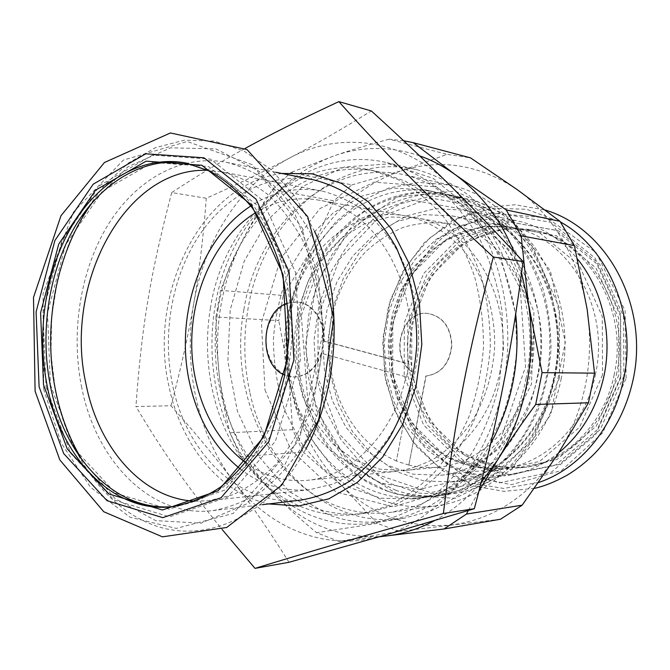 <?xml version="1.0" encoding="UTF-8"?>
<svg xmlns="http://www.w3.org/2000/svg" width="670" height="670" viewBox="0 0 670 670"><rect width="100%" height="100%" fill="white"/><g stroke="black" fill="none" stroke-linecap="round" stroke-linejoin="round"><path stroke-width="0.5" stroke-dasharray="3.35 2.51" d="M218.194 308.259C209.467 359.79 220.095 415.006 247.632 455.558C275.311 495.8 319.749 519.376 365.753 513.17L392.319 506.059C409.672 498.111 425.819 486.889 440.776 472.4C454.721 456.195 466.379 437.56 475.759 416.497C483.572 394.396 488.413 371.322 490.281 347.269C490.34 323.149 487.35 299.766 481.32 277.112C473.64 255.371 463.506 235.865 450.893 218.604C437.142 202.968 421.933 190.498 405.275 181.185L379.354 171.989C303.652 154.36 231.317 223.077 218.194 308.259M210.472 307.748C201.712 359.648 212.357 415.249 239.952 456.111C267.69 496.654 312.253 520.431 358.416 514.208L385.083 507.064C402.503 499.058 418.725 487.752 433.741 473.146C447.744 456.814 459.461 438.029 468.891 416.799C476.739 394.521 481.604 371.255 483.48 347.001C483.547 322.68 480.549 299.096 474.494 276.266C466.781 254.349 456.605 234.693 443.942 217.298C430.132 201.544 414.864 188.982 398.139 179.619L372.126 170.373C296.148 152.685 223.638 221.979 210.472 307.748M215.053 306.642C228.905 216.243 306.274 142.986 387.293 162.743C405.744 168.111 423.264 176.989 439.847 189.367C455.55 203.663 469.176 220.857 480.7 240.957C490.733 262.422 497.802 285.487 501.905 310.168L503.53 347.797L498.916 385.183C492.86 409.454 483.975 431.89 472.266 452.493C459.176 471.605 444.227 487.659 427.435 500.657C409.914 511.679 391.749 519.133 372.922 523.019C323.761 530.213 276.208 505.364 246.627 462.761C217.197 419.814 205.824 361.281 215.053 306.642M406.606 377.001L409.069 363.969L324.188 341.03C325.453 321.097 312.656 302.773 297.53 302.061C281.551 300.721 266.886 318.066 266.208 338.342C265.27 358.601 278.511 377.051 294.549 376.992C307.178 376.289 316.307 368.45 321.927 353.459L406.606 377.001L321.927 353.459M321.231 353.442C315.612 368.441 306.483 376.289 293.845 376.992L284.691 375.041M287.556 303.225L296.835 302.003C311.96 302.714 324.757 321.056 323.493 341.005L324.188 341.03M409.069 363.969L408.407 363.961C421.531 286.241 375.443 207.951 318.526 200.095C296.358 196.436 275.42 200.632 255.714 212.675M323.493 341.005L408.407 363.961M240.354 469.059C261.149 485.114 284.239 491.981 309.632 489.669L332.772 484.075C347.931 477.409 362.06 467.752 375.166 455.106C387.386 440.894 397.62 424.462 405.861 405.827C412.728 386.238 416.983 365.77 418.624 344.413C419.144 312.304 412.46 281.09 399.529 254.433C389.881 237.641 378.491 223.395 365.351 211.703C351.499 201.704 336.893 194.777 321.541 190.942C296.408 186.62 272.849 191.628 250.848 205.975M245.739 462.769C264.432 476.345 284.968 482.191 307.354 480.306C350.787 476.806 393.24 434.704 405.936 377.001M289.005 562.289C269.792 531.628 251.124 504.368 232.993 480.524C214.819 456.505 194.141 431.581 170.967 405.752L135.935 406.548C162.793 451.655 186.754 485.926 222.063 529.417M245.086 148.43C220.254 161.989 195.799 176.696 171.721 192.566L206.276 198.261C236.644 184.686 264.533 171.219 289.926 157.844C315.185 144.603 342.32 128.975 371.339 110.952M170.967 405.752C180.774 369.271 188.37 335.101 193.772 303.267C182.985 365.728 197.231 433.398 232.993 480.524C268.26 527.809 325.662 552.432 381.841 536.042C437.862 520.799 488.681 461.605 503.044 386.356C518.505 311.5 495.055 228.746 448.674 184.066C402.695 138.188 339.389 131.119 289.926 157.844C239.952 184.074 204.241 240.798 193.772 303.267C199.241 271.476 203.412 236.477 206.276 198.261M281.877 173.48C200.606 183.974 147.341 294.515 169.142 387.201C181.151 444.93 219.718 493.12 268.703 503.924M171.721 192.566C150.264 274.281 141.688 326.349 135.935 406.548M50.418 384.739L74.135 448.515L115.759 493.296L169.208 509.233L224.81 490.072L270.345 436.547L294.138 358.852L289.574 275.261L258.134 206.126L208.546 166.554L152.869 162.442L102.418 191.193L65.593 244.86L47.495 313.091L50.418 384.739M173.764 506.528L175.347 506.369C191.846 503.513 207.868 497.04 223.411 486.956L244.986 467.091C258.076 450.776 269.064 431.857 277.95 410.35C285.378 387.721 290.01 364.061 291.852 339.363C291.986 314.59 289.256 290.638 283.653 267.498C276.501 245.346 267.054 225.614 255.303 208.303C242.49 192.751 228.37 180.565 212.934 171.771L187.449 163.321M194.92 501.177L208.931 500.75L232.951 494.745C248.721 487.492 263.452 476.914 277.154 463.012C289.951 447.351 300.688 429.219 309.364 408.6C316.6 386.925 321.114 364.262 322.89 340.595L321.55 305.428C317.99 282.388 311.843 260.957 303.1 241.116C293.041 222.633 281.182 207.013 267.523 194.25C253.118 183.371 237.959 175.917 222.046 171.88L208.11 170.347M288.921 380.526C300.981 435.232 346.717 476.831 396.699 471.337C410.819 469.151 424.462 464.268 437.619 456.697C450.24 447.627 461.454 436.279 471.27 422.644C484.887 400.342 492.676 375.275 494.628 347.445C495.465 310.922 483.891 275.462 463.431 250.237C446.991 232.189 428.138 220.824 406.874 216.15C330.427 200.69 266.727 297.731 288.921 380.526M264.993 389.999L290.947 449.972L336.005 491.989L393.391 506.847L452.635 488.891L500.75 439.009L525.565 366.733L520.305 288.887L486.596 224.174L433.591 186.679L374.028 182.156L320 208.537L280.596 258.587L261.434 322.605L264.993 389.999M250.027 393.19C266.308 470.106 331.885 529.803 403.977 518.262L431.388 510.699C449.269 502.433 465.893 490.884 481.269 476.069C495.591 459.528 507.558 440.567 517.181 419.169C525.196 396.741 530.154 373.324 532.047 348.936L530.439 312.639C526.402 288.829 519.468 266.551 509.619 245.815C498.312 226.385 484.946 209.744 469.519 195.883C453.23 183.865 436.011 175.222 417.862 169.954C338.183 150.482 261.677 221.142 248.026 308.853C243.16 337.228 243.821 365.343 250.027 393.19M314.163 179.97C270.136 171.419 225.832 194.936 198.655 236.225C171.587 277.79 161.947 334.749 172.718 385.694C186.57 454.453 240.898 507.718 301.399 500.021M81.43 386.163C95.333 460.391 150.516 518.48 212.926 510.582C229.978 507.525 246.51 500.842 262.54 490.524C277.95 478.179 291.701 462.685 303.803 444.059C314.649 423.901 322.906 401.849 328.568 377.905L332.931 340.997C333.057 315.955 330.226 291.718 324.439 268.293L312.103 235.949C301.525 216.41 289.046 199.878 274.666 186.344C259.508 174.778 243.562 166.805 226.812 162.4C181.403 153.614 136.018 179.669 108.222 224.517C80.526 269.675 70.61 331.131 81.43 386.163M413.465 372.537C388.918 358.944 400.568 310.009 427.803 313.443C442.795 316.307 450.826 326.91 451.907 345.243C449.855 363.525 441.262 373.776 426.128 376.012L408.842 465.106L425.86 376.004C440.994 373.776 449.587 363.517 451.639 345.234C450.567 326.893 442.527 316.282 427.535 313.426C400.3 309.992 388.65 358.944 413.197 372.528L396.389 461.035L413.197 372.528M408.842 465.106L396.389 461.035M396.657 461.01C347.11 440.508 319.389 375.552 331.7 317.052C337.647 291.877 348.802 270.27 365.184 252.205C376.749 241.418 389.563 233.093 403.608 227.256C418.13 223.026 432.929 221.812 448.012 223.621C502.986 231.351 545.95 303.502 530.883 371.8C520.95 424.135 480.557 463.741 438.297 467.166C428.39 468.129 418.658 467.434 409.11 465.081M499.946 371.473C489.736 425.919 448.397 467.015 405.333 470.474L379.396 469.134L354.974 460.206L333.434 444.52L315.88 423.214L303.142 397.62L295.78 369.195L294.088 339.447L298.142 309.934L307.748 282.179L322.479 257.682L341.675 237.842L364.396 223.931L389.454 216.971L415.417 217.7C471.454 225.497 515.406 300.428 499.946 371.473M288.728 313.861C280.63 360.033 290.613 409.571 316.198 445.835C341.918 481.831 382.989 502.743 425.232 497.366C476.11 491.596 524.66 442.803 536.988 378.324C555.69 293.502 503.915 203.906 437.393 192.474C367.947 176.805 300.905 237.523 288.728 313.861M299.138 314.531C311.257 238.972 378.006 178.965 447.041 194.551C513.178 205.95 564.584 294.532 546.033 378.341C533.806 442.058 485.599 490.314 435.014 496.068C393.022 501.411 352.144 480.758 326.524 445.148C301.039 409.278 291.09 360.234 299.138 314.531M526.067 378.299C513.614 443.699 464.653 493.137 413.432 498.941L380.753 498.187L349.974 487.676L322.848 468.539L300.78 442.284L284.792 410.635C277.305 387.478 273.519 363.475 273.427 338.626C275.496 313.861 281.182 290.236 290.487 267.757L308.945 237.482L333.032 213.06L361.591 196.142L393.123 188.111L425.752 189.97C492.726 201.444 544.944 292.262 526.067 378.299M618.854 375.058L596.392 425.994L556.929 459.578L509.761 469.578L464.804 455.55L430.291 421.69L411.732 375.016L411.782 323.853L430.366 276.852L464.754 242.289L509.468 227.147L556.435 235.731L595.906 267.933L618.653 317.999L618.854 375.058M616.4 374.639C631.45 308.711 588.595 238.713 533.044 230.103L506.805 228.864C489.435 231.703 473.263 238.034 458.297 247.867C444.419 259.432 432.904 273.36 423.741 289.649C416.171 306.885 411.564 325.025 409.914 344.07C410.04 363.182 413.189 381.632 419.361 399.421C427.2 416.388 437.569 431.187 450.483 443.816C464.62 454.813 480.239 462.409 497.324 466.621L523.58 467.476C566.225 463.472 606.476 425.065 616.4 374.639M614.197 374.622C604.248 425.207 563.914 463.732 521.193 467.744L494.895 466.881C477.777 462.66 462.132 455.031 447.979 444.001C435.039 431.329 424.654 416.489 416.815 399.471C410.635 381.632 407.477 363.132 407.352 343.97C409.002 324.866 413.616 306.676 421.204 289.39L436.237 266.158C448.624 252.632 462.861 242.105 478.95 234.575C495.767 229.081 513.011 227.44 530.682 229.651C586.334 238.269 629.281 308.485 614.197 374.622M561.242 378.366C549.182 440.81 501.579 488.162 451.496 493.874L419.529 493.246L389.354 483.246L362.721 464.955L341.022 439.788L325.268 409.412L316.148 375.619L314.021 340.243L318.962 305.151L330.737 272.188L348.861 243.168L372.495 219.81L400.501 203.697L431.38 196.134L463.297 198.052C528.772 209.383 579.533 296.257 561.242 378.366M558.738 452.769C542.466 465.683 524.811 473.305 505.758 475.625L477.651 474.863L451.069 466.169L427.544 450.416L408.315 428.767L394.32 402.628L386.188 373.525L384.262 343.048L388.608 312.815L399.035 284.449L415.065 259.508L435.952 239.458L460.659 225.631L487.852 219.082L515.925 220.564C539.777 225.497 560.313 238.327 577.532 259.081M538.362 373.718C527.776 429.219 485.13 471.236 440.45 475.281L413.072 474.176L387.252 465.147L364.455 449.068L345.862 427.117L332.353 400.702L324.531 371.331L322.722 340.595L326.977 310.093L337.111 281.442L352.68 256.183L372.956 235.781L396.967 221.569L423.423 214.626L450.801 215.698C509.007 224.433 554.408 301.14 538.362 373.718M272.598 189.543L333.953 200.824L351.842 184.912L290.964 172.492L272.598 189.543C261.024 206.829 250.99 223.713 242.498 240.203L230.639 265.119L220.539 290.345L215.941 316.994L278.745 320.612L283.217 295.503L220.539 290.345M292.606 429.671L229.927 432.745L240.756 456.588L303.234 452.091L292.606 429.671L288.929 374.857C294.917 419.537 312.823 456.781 342.646 486.579C373.408 515.858 409.68 528.647 451.446 524.945C493.765 519.459 529.149 495.984 557.607 454.52C584.717 411.137 594.566 362.704 587.146 309.23C577.582 256.501 554.207 216.594 517.047 189.518C479.536 164.602 440.961 158.355 401.322 170.758L447.099 154.368L470.491 157.852M377.26 523.362L316.583 532.717L339.012 541.368L399.06 531.36L377.26 523.362L342.646 486.579L303.234 452.091M403.642 140.742L389.111 139.176L447.099 154.368M521.578 272.95L514.099 251.803M500.532 519.225L399.06 531.36M283.217 295.503L311.483 249.248C291.182 288.284 283.661 330.159 288.929 374.857L278.745 320.612M351.842 184.912L401.322 170.758C362.52 184.275 332.58 210.439 311.483 249.248L333.953 200.824M389.111 139.176C369.095 144.594 351.097 150.03 335.101 155.482L290.964 172.492M419.596 155.817C390.903 146.177 362.738 146.068 335.101 155.482C295.034 170.347 264.173 198.588 242.498 240.203C221.619 282.02 213.847 326.793 219.165 374.513C221.443 393.458 225.028 412.871 229.927 432.745M468.313 510.515L478.983 490.993M395.568 490.189C411.254 495.582 427.477 497.215 444.227 495.088C460.726 492.023 476.638 485.951 491.947 476.864C506.612 466.111 519.644 452.803 531.034 436.932C546.62 411.615 556.05 381.498 558.093 349.974C558.11 328.903 555.355 308.46 549.81 288.653C542.775 269.616 533.479 252.523 521.913 237.356C503.279 216.36 480.491 202.332 456.136 196.26L427.519 194.074C408.507 196.402 390.543 202.399 373.617 212.072C357.654 223.579 343.785 237.741 332.019 254.566C321.684 272.548 314.062 291.911 309.163 312.664C305.905 333.811 305.587 354.983 308.2 376.18C312.488 396.992 319.54 416.455 329.372 434.562C340.67 451.513 354.17 465.818 369.865 477.476L395.568 490.189M397.411 494.443L348.434 462.317L316.215 409.805L305.168 346.7L316.592 283.402L348.961 230.229L397.779 196.871L455.19 191.143L510.222 216.795L550.397 270.864L565.296 342.404L550.698 414.655L510.54 470.524L455.198 498.329L397.411 494.443M387.628 491.152L361.825 478.313C346.063 466.555 332.521 452.116 321.181 435.014C311.324 416.757 304.247 397.134 299.951 376.146C297.338 354.782 297.656 333.434 300.922 312.111C305.847 291.19 313.501 271.66 323.878 253.52C335.687 236.552 349.606 222.256 365.636 210.631C382.629 200.874 400.677 194.803 419.772 192.432L448.523 194.618L472.492 202.809C487.894 211.092 501.939 222.172 514.627 236.033C526.243 251.334 535.598 268.586 542.667 287.79C548.236 307.79 551.008 328.417 550.991 349.69C549.316 370.895 544.911 391.247 537.767 410.735C529.183 429.319 518.496 445.776 505.691 460.097C491.939 472.903 477.065 482.827 461.052 489.862L436.497 496.118C419.671 498.254 403.382 496.596 387.628 491.152M243.897 309.59C228.596 390.92 268.318 481.655 337.647 506.336C355.318 512.793 373.659 514.719 392.67 512.115L419.227 504.987C436.555 497.081 452.669 485.959 467.585 471.638C481.479 455.642 493.095 437.259 502.433 416.505C510.213 394.739 515.021 372.017 516.863 348.333L515.305 313.091C511.386 289.976 504.652 268.36 495.096 248.26C484.125 229.433 471.152 213.336 456.186 199.97C440.391 188.404 423.691 180.138 406.104 175.18C330.034 157.215 257.046 225.128 243.897 309.59M490.716 443.456C453.9 510.13 383.659 536.519 328.367 514.627L289.256 491.537L258.235 455.86L237.373 411.171L227.859 361.272L230.187 310.009L244.181 261.233L269.03 218.73L303.183 186.193L344.271 166.998L388.994 163.865L433.18 178.362L472.057 210.254L500.858 257.062L515.699 313.97M553.546 380.661C573.26 291.785 519.175 197.817 449.411 185.012L418.683 182.366L388.659 188.036L360.787 201.343L336.265 221.318L316.072 246.794L300.93 276.501L291.366 309.071L287.69 343.132L290.026 377.26L298.317 410.065L312.312 440.123L331.566 466.069L355.393 486.579L382.855 500.44C400.158 506.537 418.08 508.312 436.622 505.766C489.879 499.1 540.556 448.037 553.546 380.661M339.012 541.368L379.228 536.796M240.756 456.588L274.097 494.159C286.459 506.612 300.621 519.468 316.583 532.717M215.941 316.994L216.645 345.921L219.165 374.513C225.195 422.234 243.503 462.116 274.097 494.159C303.904 523.99 339.255 538.119 380.141 536.536M434.478 520.632C451.639 511.428 467.216 498.681 481.194 482.383M46.012 386.757L70.601 453.163L113.867 499.962L169.56 516.838L227.691 497.098L275.412 441.287L300.386 360.016L295.579 272.514L262.581 200.28L210.648 159.142L152.525 155.13L100.006 185.305L61.757 241.275L42.997 312.253L46.012 386.757M82.494 460.583L114.98 498.53L155.716 520.624L201.025 523.178L246.032 504.208L285.06 464.318L312.488 407.427L324.037 340.645L317.84 273.151L295.026 214.258L259.307 171.386L215.949 148.891L170.582 147.836L128.213 166.612L92.812 201.854M314.724 231.535L295.47 196.955L271.35 169.736L243.813 150.951L214.358 141.094L184.468 140.156L155.474 147.676L128.531 162.902L104.612 184.836L84.462 212.365L68.675 244.29L57.662 279.365L51.707 316.357L50.962 354.003L55.459 391.054C68.206 455.969 107.158 510.741 158.631 526.813C209.886 542.742 270.948 514.3 306.056 448.666M623.837 376.289L600.312 429.512L559.023 464.519L509.769 474.821L462.92 460.072L427.024 424.721L407.745 376.113L407.804 322.865L427.108 273.93L462.878 237.867L509.46 221.954L558.495 230.781L599.784 264.332L623.619 316.634L623.837 376.289M559.45 377.913L532.617 440.408L485.884 481.119L430.617 492.643L378.542 475.005L338.978 433.758L317.907 377.503L318.091 316.022L339.405 259.357L378.96 217.214L430.768 198.086L485.7 207.683L532.29 246.459L559.291 307.723L559.45 377.913M555.355 375.652C572.197 299.925 524.87 219.835 463.975 210.112L434.905 208.705L406.799 215.824L381.297 230.656L359.757 252.054L343.233 278.594L332.479 308.728L327.965 340.804L329.908 373.131L338.224 404.027L352.588 431.798L372.361 454.838L396.598 471.655L424.051 480.993L453.138 481.906C499.812 477.224 544.249 433.431 555.355 375.652M595.496 374.178C585.48 425.534 544.852 464.578 501.939 468.523C484.125 469.276 467.049 466.186 450.726 459.268C435.291 450.349 421.949 438.574 410.693 423.934C400.928 408.038 394.019 390.694 389.965 371.9L388.165 343.199L392.243 314.741C397.779 296.333 406.053 279.591 417.05 264.516C429.437 250.823 443.674 240.145 459.771 232.49C476.596 226.887 493.857 225.17 511.553 227.339C567.448 235.865 610.697 307.044 595.496 374.178M602.497 374.94L579.676 427.083L539.635 461.429L491.83 471.605L446.32 457.216L411.43 422.586L392.695 374.907L392.762 322.664L411.564 274.641L446.354 239.282L491.629 223.721L539.208 232.415L579.24 265.312L602.313 316.533L602.497 374.94M538.672 482.484L503.606 488.438L469.26 482.81L438.314 466.647L412.913 441.681L394.638 410.065L384.538 374.187L383.139 336.558L390.493 299.708L406.179 266.149L429.319 238.294L458.498 218.361L491.788 208.244L526.729 209.274L560.455 221.988M620.856 376.272L597.263 429.73L555.857 464.871L506.478 475.214L459.528 460.391L423.557 424.897L404.245 376.096L404.303 322.647L423.658 273.511L459.503 237.297L506.193 221.309L555.346 230.162L596.744 263.838L620.638 316.357L620.856 376.272M620.696 377.847L595.555 434.78L551.536 472.074L499.192 482.869L449.587 466.94L411.69 429.194L391.397 377.478L391.473 320.888L411.832 268.829L449.604 230.329L498.932 213.169L551.008 222.356L595.01 258.042L620.462 313.962L620.696 377.847M379.354 171.989L372.126 170.373M365.753 513.17L358.416 514.208M293.845 376.992L294.549 376.992M296.835 302.003L297.53 302.061M43.701 389.295L43.039 293.594L73.39 212.189L123.305 160.113L187.198 141.512L252.213 164.669L302.245 227.942L324.096 327.772L299.297 440.064L233.219 513.429L176.269 528.404L129.921 517.165L90.45 487.191L61.104 442.945L43.701 389.295M321.541 190.942L222.046 171.88M309.632 489.669L208.931 500.75M406.874 216.15L318.526 200.095M396.699 471.337L307.354 480.306M417.862 169.954L387.293 162.743M403.977 518.262L372.922 523.019M275.755 172.249L226.812 162.4M262.506 504.661L212.926 510.582M189.015 163.606L185.892 163.003M175.347 506.369L172.182 506.721M405.333 470.474L438.297 467.166M415.417 217.7L448.012 223.621M301.324 315.553L321.139 261.2L358.408 219.534L409.278 199.593L463.297 209.316L508.865 249.424L533.965 312.019L531.469 384.111L499.108 448.573L457.669 480.398L418.147 489.669L379.438 482.735L345.469 461.303L307.924 402.93L301.324 315.553M413.432 498.941L425.232 497.366M425.752 189.97L437.393 192.474M521.193 467.744L523.58 467.476M530.682 229.651L533.044 230.103M515.925 220.564L463.975 210.112C523.538 219.366 571.116 299.44 554.199 375.811C543.01 433.976 498.765 477.4 453.138 481.906L505.758 475.625M440.45 475.281L501.939 468.523L476.286 467.56C459.595 463.288 444.31 455.608 430.442 444.512C417.737 431.756 407.502 416.765 399.755 399.555C393.642 381.49 390.535 362.738 390.426 343.291C392.084 323.92 396.673 305.47 404.203 287.949C413.298 271.409 424.688 257.28 438.373 245.572C453.088 235.622 468.933 229.182 485.909 226.251L511.553 227.339L450.801 215.698M435.014 496.068L451.496 493.874M447.041 194.551L463.297 198.052M534.501 488.346L503.991 491.344L474.226 486.169L442.594 470.642L416.279 446.387L396.958 415.526L385.618 380.317L382.763 343.099L388.516 306.215L402.578 271.995L424.252 242.733L452.376 220.606L485.139 207.583L515.113 204.735L545.196 210.045M626.123 378.215L625.127 310.654L596.074 252.573L547.021 217.834L490.532 213.135L436.991 239.391L400.308 290.956L388.943 343.559L396.313 396.866L421.665 442.987L461.931 474.377L511.361 484.703L561.535 470.457L602.698 432.803L626.123 378.215M436.497 496.118L444.227 495.088M448.523 194.618L456.136 196.26M449.411 185.012L406.104 175.18M436.622 505.766L392.67 512.115"/><path stroke-width="1" d="M284.691 375.041C258.201 365.116 260.354 311.014 287.556 303.225M250.848 205.975C200.112 238.662 174.535 316.659 189.669 383.156C197.859 419.646 214.76 448.28 240.354 469.059M255.714 212.675C206.586 242.23 181.218 316.994 195.816 380.585C203.847 416.011 220.489 443.406 245.739 462.769M222.063 529.417L255.019 568.378L289.005 562.289L381.841 536.042L474.327 508.706L443.373 513.488C455.231 418.532 467.3 355.82 493.304 257.037L523.077 261.526C517.232 306.935 510.557 348.542 503.044 386.356C495.582 424.227 486.01 465.014 474.327 508.706M255.019 568.378C312.882 550.673 357.445 537.6 443.373 513.488M493.304 257.037C422.871 191.771 386.113 154.326 338.853 101.622L371.339 110.952C399.571 136.596 425.35 160.968 448.674 184.066C471.889 206.996 496.688 232.817 523.077 261.526M338.853 101.622C300.981 119.235 269.725 134.838 245.086 148.43M268.703 503.924L298.644 506.018L328.803 498.849L357.42 482.341L382.637 457.074L402.687 424.311L416.087 385.979L421.807 344.539L419.403 302.781L409.094 263.503L391.716 229.249L368.601 202.055L341.39 183.32L311.885 173.773L281.877 173.48M187.449 163.321C144.218 156.093 101.388 182.248 75.174 226.276C49.078 270.605 39.79 330.461 50.057 384.078C63.231 455.994 114.796 512.483 173.764 506.528M208.11 170.347C124.679 166.595 63.566 284.641 85.886 383.466C98.138 447.384 142.132 498.89 194.92 501.177M262.506 504.661L301.399 500.021C317.915 497.106 333.903 490.884 349.355 481.336C364.195 469.938 377.419 455.701 389.019 438.607C404.923 411.288 414.621 378.592 416.79 344.347C416.866 321.449 414.11 299.281 408.516 277.832L396.615 248.16C386.414 230.204 374.363 214.953 360.477 202.415C345.837 191.67 330.394 184.191 314.163 179.97L275.755 172.249M43.508 384.773L67.234 448.9L108.892 493.949L162.408 510.004L218.119 490.75L263.754 436.907L287.623 358.718L283.058 274.591L251.56 205.037L201.879 165.256L146.11 161.168L95.592 190.121L58.717 244.115L40.602 312.722L43.508 384.773M46.833 384.086C60.099 456.865 112.577 513.823 172.182 506.721C188.697 503.865 204.727 497.375 220.288 487.257C235.262 475.114 248.629 459.829 260.412 441.396C270.965 421.438 279.013 399.588 284.541 375.837L288.812 339.238C288.946 314.397 286.216 290.37 280.604 267.163C273.452 244.944 263.997 225.162 252.23 207.8C239.408 192.206 225.279 179.995 209.827 171.177L185.892 163.003C142.392 154.929 99.026 180.85 72.452 225.07C45.987 269.591 36.507 330 46.833 384.086M577.532 259.081C602.146 289.189 612.723 334.623 603.988 375.929C596.853 408.147 581.769 433.758 558.738 452.769M542.072 372.654L594.55 373.148L588.469 402.787L535.69 404.471L542.072 372.654L528.379 303.468L521.578 272.95M500.532 519.225L443.976 528.99L466.462 514.058L522.173 505.172L500.532 519.225M506.193 209.928L560.003 221.334L574.399 245.597L521.176 235.848L506.193 209.928L455.198 174.627L413.298 142.685L403.642 140.742M560.003 221.334L517.047 189.518L470.491 157.852L413.298 142.685M514.099 251.803C500.046 218.722 480.407 193.002 455.198 174.627C443.867 166.462 431.999 160.189 419.596 155.817M478.983 490.993L497.224 460.524C524.895 417.092 536.879 357.922 528.379 303.468L521.176 235.848M588.469 402.787L557.607 454.52L522.173 505.172M481.194 482.383L497.224 460.524C508.53 442.585 521.352 423.901 535.69 404.471M466.462 514.058L468.313 510.515M574.399 245.597L587.146 309.23L594.55 373.148M515.699 313.97C520.523 361.004 512.198 404.169 490.716 443.456M379.228 536.796L443.976 528.99M380.141 536.536L386.456 535.95C402.863 534.024 418.867 528.915 434.478 520.632M92.812 201.854C56.648 250.89 42.461 324.473 55.309 389.203C60.501 415.609 69.563 439.403 82.494 460.583M306.056 448.666C339.95 386.674 343.568 296.04 314.724 231.535M39.103 386.799L63.7 453.565L106.999 500.657L162.768 517.659L221 497.818L268.838 441.681L293.887 359.882L289.08 271.827L256.015 199.149L203.99 157.802L145.767 153.815L93.18 184.208L54.89 240.513L36.096 311.885L39.103 386.799M560.455 221.988C608.502 248.31 637.413 316.759 623.619 379.053C613.67 428.498 579.165 468.992 538.672 482.484M35.1 391.221L59.823 459.921L103.741 511.729L162.408 536.837L226.72 527.474L281.785 485.105L318.82 419.554L333.853 317.789L307.689 216.636L247.029 149.569L170.431 132.962L104.461 162.492L60.995 215.707L33.5 297.438L35.1 391.221M545.196 210.045C608.402 228.855 649.138 307.086 633.1 379.697C626.626 408.96 613.653 433.716 594.19 453.984C585.89 462.241 576.912 469.285 567.247 475.122C555.07 481.864 544.149 486.269 534.501 488.346"/></g></svg>
